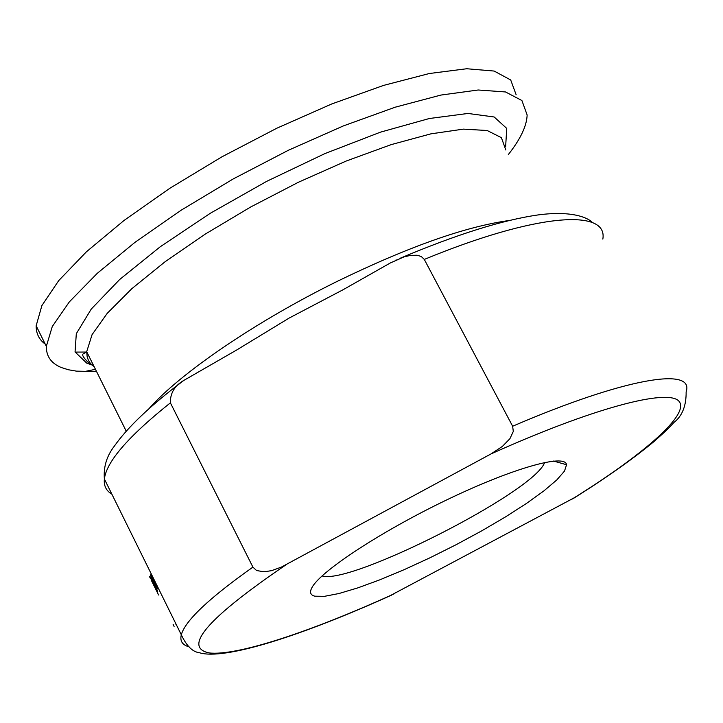 <?xml version="1.0" encoding="UTF-8"?>
<svg xmlns="http://www.w3.org/2000/svg" width="723" height="723" viewBox="0 0 723 723"><rect width="100%" height="100%" fill="white"/><g stroke="black" fill="none" stroke-linecap="round" stroke-linejoin="round"><path stroke-width="1.08" d="M173.131 624.464L174.089 626.407M151.74 581.12L158.599 595.011M156.638 590.031L150.718 578.391L156.764 589.968M153.918 585.35L151.703 580.433L153.918 585.35L154.361 585.106M151.423 578.111L150.501 574.893L153.267 579.295L157.867 588.612L151.586 577.487L157.713 591.387L150.664 577.099L151.667 577.975M149.372 576.321L150.411 578.427M175.617 623.804L176.764 625.585M252.914 567.121L170.384 402.838C170.131 393.086 174.731 385.54 184.202 380.19L236.376 350.176L289.191 318.039L343.145 289.697L390.348 262.955L404.112 256.855L410.537 255.382L417.072 255.237L421.238 256.475L424.293 259.421L512.634 426.236L513.303 431.414L509.923 438.68L502.368 446.434L490.935 453.972L281.419 567.076L271.613 570.655L263.994 571.803L256.566 570.528L252.914 567.121C209.037 598.165 185.169 620.723 181.31 634.785C179.765 641.003 182.359 645.024 189.092 646.841M389.2 596.186L575.842 496.936M508.314 154.586C520.497 139.114 526.769 125.91 527.139 114.975L521.907 100.533L505.522 91.957L478.21 89.995L440.876 95.075L395.165 107.203L343.389 125.91L288.396 150.257L233.303 178.888L181.274 210.14L135.147 242.205L97.28 273.321L69.336 301.88L52.264 326.561L46.335 346.371C46.227 356.358 51.243 363.416 61.365 367.546L68.323 369.742L76.484 371.143L96.557 371.55M75.111 352.092L86.859 352.047M516.141 94.776L510.709 79.982L494.152 71.053L466.697 68.748L429.281 73.529L383.533 85.413L331.776 103.949L276.855 128.206L221.898 156.837L170.032 188.161L124.112 220.398L86.462 251.749L58.735 280.596L41.88 305.612L36.15 325.784C36.114 334.098 39.539 340.47 46.408 344.898M314.857 596.195L324.482 596.33L339.015 593.511L357.722 587.916L379.756 579.855L404.184 569.661L429.995 557.776L456.168 544.681L481.663 530.89L505.431 516.945L526.48 503.434L543.877 490.908L556.782 479.955L564.509 471.071L566.552 464.744C565.205 453.33 511.902 468.468 446.669 499.927C381.473 531.242 321.346 570.691 312.173 587.166C309.363 592.083 310.248 595.083 314.857 596.195M544.645 462.458C534.857 491.667 350.086 585.513 322.087 575.915M111.857 494.134C106.182 490.827 103.687 485.775 104.374 478.988C106.489 461.636 128.495 436.258 170.384 402.838M509.146 220.506C465.594 226.525 408.26 246.823 337.144 281.41C255.508 321.636 179.638 373.637 148.956 408.721M394.017 593.881C310.42 631.983 236.358 656.303 209.001 652.914C182.386 647.202 208.061 617.831 286.01 564.799M505.648 146.579L506.733 128.405L494.161 116.981L467.971 113.457L429.308 118.518L380.488 132.146L324.916 153.592L266.733 181.319L210.42 213.204L160.226 246.769L119.675 279.494L91.252 309.083L76.313 333.674L75.056 351.956L86.796 363.181L91.794 364.898M94.225 366.841L90.429 363.443L88.432 360.397L87.176 356.945L86.697 351.712L92.065 334.659L107.212 313.357L131.821 288.694L164.998 261.807L205.269 234.098L250.565 207.058L298.445 182.232L346.209 161.03L391.17 144.627L430.899 133.845L463.371 129.128L487.157 130.502L501.391 137.668L505.829 149.995M490.935 453.972C591.595 408.54 667.437 388.323 678.888 401.129C690.519 413.908 643.678 454.74 570.89 499.846M573.737 498.246C606.109 477.903 632.752 459.096 653.673 441.825C671.658 425.865 668.169 428.432 674.017 422.413C682.259 415.978 686.308 405.784 686.136 391.83C694.911 366.389 624.338 378.174 512.634 426.236M424.293 259.421C535.282 213.61 608.269 208.088 602.837 239.096M152.128 577.081L151.658 577.334M182.024 381.789C150.158 405.838 127.6 427.284 114.342 446.136C106.724 455.978 103.398 466.931 104.374 478.988L181.31 634.785C186.525 645.946 192.571 651.938 199.467 652.742C224.166 660.424 301.021 636.113 391.803 595.011M183.217 380.894L184.184 380.171M90.908 363.994L88.793 363.009C82.829 357.18 81.229 354.035 83.985 353.592L86.697 351.712L126.227 431.17M95.454 369.317L83.823 371.685M553.511 461.048L566.552 464.744M395.68 260.181L396.267 259.928M400.009 258.319C456.303 234.55 502.304 220.09 538.002 214.939C573.655 210.167 589.028 218.536 592.48 222.621M36.15 325.784L46.335 346.371"/></g></svg>

